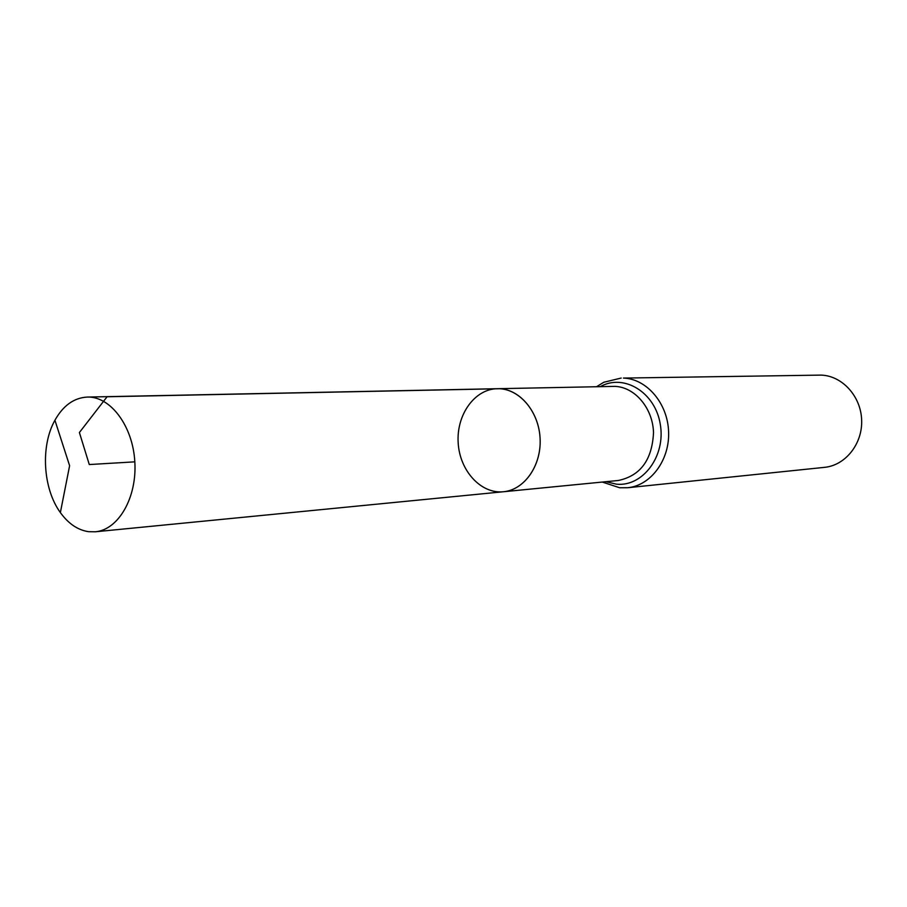 <?xml version="1.0" encoding="UTF-8"?>
<svg xmlns="http://www.w3.org/2000/svg" width="907" height="907" viewBox="0 0 907 907"><rect width="100%" height="100%" fill="white"/><g stroke="black" fill="none" stroke-linecap="round" stroke-linejoin="round"><path stroke-width="1.36" d="M499.61 388.729L497.308 388.706C474.633 389.024 456.334 414.828 458.171 442.729C459.634 470.642 480.857 494.111 503.408 491.753C524.178 489.95 541.23 466.062 540.13 439.351C539.28 412.628 520.505 389.545 499.61 388.729L107.071 396.767L79.397 432.526L89.283 464.543L134.826 461.844M627.689 487.728L824.52 467.354C845.471 465.382 862.659 443.818 861.65 419.998C860.89 396.178 842.149 375.736 821.084 375.101L623.426 378.072C646.714 378.843 667.643 403.23 668.595 431.641C669.819 460.03 650.829 485.574 627.689 487.728L619.685 487.762L602.259 482.059M503.408 491.753L618.325 480.483C640.478 475.801 652.201 459.815 653.516 432.514C652.768 408.139 634.923 387.108 614.957 386.371L497.308 388.706C518.566 388.003 538.588 410.644 540.062 437.877C541.808 465.098 524.586 489.939 503.408 491.753L95.292 531.785L88.58 531.683C77.809 530.073 68.41 523.713 60.372 512.58C42.912 488.703 40.384 446.017 54.919 420.247C63.207 405.52 74.011 397.788 87.321 397.062C110.495 396.223 132.864 426.041 134.826 461.844C137.093 497.648 118.398 529.892 95.292 531.785M600.366 386.597C623.914 373.299 655.239 392.334 660.273 424.238C665.931 456.028 642.814 486.934 616.488 484.179L606.001 481.696M621.193 378.049L603.79 382.266L596.625 386.677M497.308 388.706L87.321 397.062M54.919 420.247L69.612 465.71L60.372 512.58"/></g></svg>
